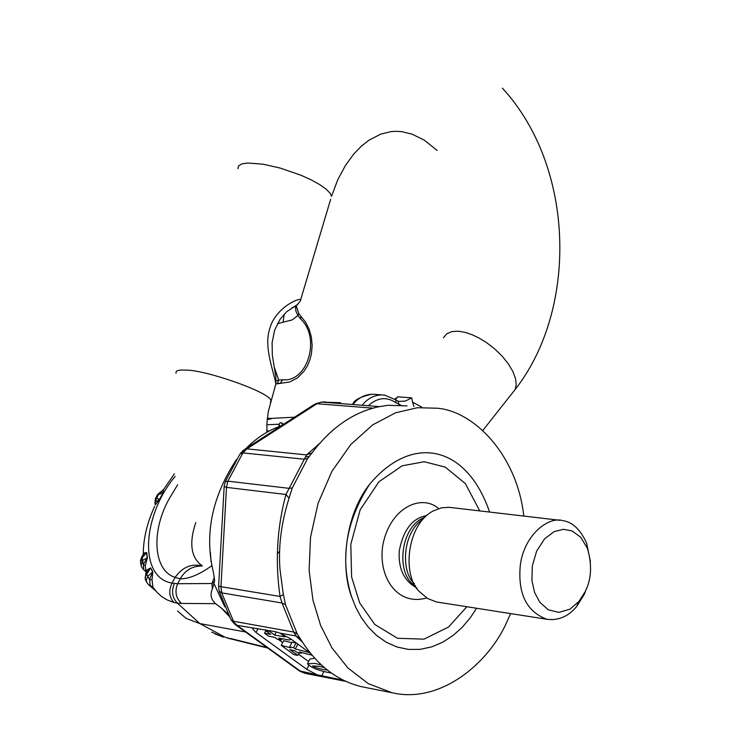 <?xml version="1.0" encoding="UTF-8"?>
<svg xmlns="http://www.w3.org/2000/svg" width="731" height="731" viewBox="0 0 731 731"><rect width="100%" height="100%" fill="white"/><g stroke="black" fill="none" stroke-linecap="round" stroke-linejoin="round"><path stroke-width="1.1" d="M202.158 565.958C191.467 563.327 182.448 567.137 175.102 577.371L172.059 583.1C138.387 577.609 142.243 515.666 175.111 476.411M174.417 583.557C171.182 591.151 172.178 597.684 177.414 603.166L181.48 603.431C175.787 597.903 174.517 591.333 177.679 583.722L172.059 583.1C168.486 590.611 169.117 597.072 173.96 602.481L166.878 599.804L161.706 596.606L157.101 592.439L152.934 587.249L152.039 579.829L152.816 571.779L150.659 567.886L146.684 570.07L146.109 572.83M177.551 610.997L186.131 618.417L199.837 623.58L177.414 603.166L173.96 602.481M146.666 582.123L145.286 579.491L145.231 576.722L150.458 568.106L145.981 573.04L149.526 579.509L152.816 571.779M146.31 572.51L146.684 570.07M148.42 584.572L146.629 582.04L146.355 579.72L148.009 575.991L152.624 572.035L150.659 567.886M154.945 589.944L150.239 585.248L149.526 579.509L152.039 579.829M152.934 587.258L148.393 584.553M143.002 569.065L141.001 565.721L142.627 560.494L142.161 556.117L146.712 552.563L143.559 552.983L143.112 554.728M142.965 569.029L143.742 569.577L143.303 564.496L145.286 565.639L147.415 557.625L142.627 560.494L143.303 564.496L147.205 557.844L146.502 552.737L142.243 557.643L140.526 562.523L140.727 564.03M143.331 569.358L145.341 571.149M154.899 503.339L155.401 498.615L156.681 497.957L158.6 494.412L157.403 494.905L155.63 498.177M163.616 489.35L158.6 494.412L162.757 493.197L160.875 491.643L161.524 491.333M155.182 504.966L155.246 502.06L159.504 499.538L162.903 493.233L163.662 489.258M159.504 499.538L155.173 504.993L155.246 502.06L156.681 497.957L159.321 499.565L162.903 493.233M142.655 555.523L143.559 552.983M147.415 557.625L146.712 552.563M146.026 572.967L145.286 565.639M227.423 638.126L232.376 639.278L225.139 637.24L199.837 623.58L245.168 631.913M282.413 424.556L281.782 422.947L280.174 422.646L278.803 425.195L280.32 425.899M278.803 425.195L280.037 426.082M279.662 551.165L277.341 553.888M211.021 561.582L210.373 552.197M229.296 616.471L221.603 608.274L215.572 603.678C210.967 599.548 209.898 594.641 212.374 588.967L211.935 583.512L177.679 583.722L180.265 578.842L175.102 577.371C152.806 570.463 150.897 529.847 169.985 497.445L177.67 484.763M399.025 405.102L398.02 401.1L395.672 399.775M400.963 405.221L395.937 402.79L395.791 399.866L384.552 395.069C376.109 394.283 368.863 397.399 362.814 404.435M395.407 399.574L397.819 396.832L394.85 399.172M399.144 401.429L405.431 401.027L411.717 397.856L397.819 396.832M421.604 407.012L412.576 402.169L413.901 406.427M412.576 402.169L411.717 397.856M277.378 323.787L283.107 322.179L284.167 314.22M295.891 305.531L295.927 306.463M276.099 380.833L278.758 380.093L277.168 383.565M274.152 366.907L278.758 380.093L282.65 379.736L280.293 383.272L278.566 383.3M300.852 316.267L300.651 319.018C321 337.612 307.724 382.706 282.65 379.736M298.677 313.444L297.919 315.518L295.918 311.141L295.571 307.897L296.43 306.362L298.805 313.645L305.585 322.188L309.122 329.188L311.369 337.064L312.155 345.48L311.443 353.722L309.99 359.588L307.55 365.573L303.941 371.385L297.572 377.799L289.905 381.92L275.834 384.031L274.682 387.923M283.107 322.179L292.089 319.968L297.919 315.518L300.651 319.018M300.66 300.231L300.907 299.527C296.685 298.12 274.564 309.642 269.739 328.749C263.343 347.243 274.408 373.093 275.834 384.049L275.889 377.013L272.334 355.33L272.087 342.775L274.664 330.065L280.028 319.383L286.634 311.781L297.298 304.635L300.203 301.254L330.668 199.261M297.252 305.055L297.882 304.178M212.374 588.967L214.64 580.843L213.553 573.077C204.168 534.836 211.789 497.025 236.415 459.625M241.924 452.854L245.534 448.953M246.064 448.414C256.197 438.216 267.345 430.888 279.489 426.438M214.375 577.289L211.935 583.512L214.631 581.309M221.603 608.274L227.99 613.894M224.782 606.858L214.137 583.841M309.359 652.564L295.324 648.982L293.56 647.693L289.604 646.953L290.81 647.83L281.252 645.4L293.935 654.629L297.855 655.369L289.851 649.539L294.913 650.828L297.234 652.527L301.181 653.267L299.427 651.988L312.073 655.223M298.138 644.331L295.982 642.933L292.034 642.211L289.604 646.953M295.324 648.982L297.745 644.23M293.56 647.693L295.982 642.933M291.77 642.713L283.674 640.667L281.252 645.4M297.855 655.369L299.125 652.884M301.181 653.267L301.556 652.527M324.308 667.549L319.018 666.307L312.585 665.968C314.942 667.641 319.922 669.048 327.543 670.19M321.421 664.991L315.024 663.392L307.468 663.803C311.36 667.896 319.337 670.976 331.381 673.041M314.723 658.247L309.843 659.106L307.742 663.264M280.512 633.348L285.008 636.893L274.637 635.084L269.447 631.292L265.508 630.579L270.689 634.362L264.558 633.238L268.688 636.253L274.829 637.377L277.405 639.26L281.344 639.981L278.767 638.099L288.937 639.972L290.755 639.561L289.905 638.3M274.637 635.084L276.281 631.895M269.447 631.292L269.766 630.679M265.508 630.579L265.828 629.967M264.558 633.238L265.81 630.807M281.344 639.981L282.002 638.693M294.666 632.297L297.435 634.344M310.684 653.541L290.664 638.848L279.882 633.101L275.377 631.694L237.008 625.316L234.779 624.21L231.279 620.162M308.619 661.537L298.486 654.135M282.678 642.604L278.328 639.424M265.7 630.213L265.198 629.848M585.266 591.507C591.47 579.107 592.192 564.743 587.432 548.414L580.752 537.258L572.126 530.971L563.409 529.299L554.162 531.601L544.577 538.857L536.673 551.037L532.305 566.004L531.93 580.569L534.58 592.43L539.862 602.344L548.268 609.791L558.959 612.395L569.878 609.206L578.97 601.458L585.266 591.507M590.447 561.609L586.646 543.234C580.505 529.582 572.537 522.053 562.742 520.627C548.506 516.104 524.072 534.973 520.308 565.191C517.667 593.7 526.567 611.737 547.007 619.303C558.511 620.72 568.352 616.48 576.54 606.611L584.069 594.723L586.911 587.651M559.937 520.298L449.09 507.305L441.497 507.826L433.255 510.914C405.787 525.16 402.105 577.6 420.27 592.348L427.626 598.525L436.526 601.978L547.007 619.303M489.587 512.065C466.899 445.481 412.439 433.054 369.539 484.351C344.301 516.296 340.573 568.334 351.602 596.852L355.787 607.415L361.278 617.576L368.196 627.061L376.538 635.431L386.196 642.211L396.924 646.981L408.401 649.411L420.197 649.356L431.866 646.834L442.986 642.056L453.211 635.367L462.303 627.207L470.106 618.033L476.612 608.265M523.807 516.068C517.109 455.175 474.264 411.297 437.385 408.227L417.419 407.715L395.535 412.814L372.709 424.857L350.779 444.53L331.938 471.276L318.14 503.138L310.529 537.175L309.112 570.344L312.969 600.224L320.635 625.48L331.947 647.84L347.883 667.951L368.232 683.604L392.017 692.741C440.957 704.245 489.386 662.405 507.012 621.588L510.613 613.601M365.171 687.432L361.361 686.637C338.599 681.118 319.484 667.047 303.986 644.422L297.362 634.188L285.465 604.638L282.988 592.174L279.946 569.029C278.337 547.044 281.115 524.255 288.297 500.662L292.245 488.016L307.678 458.447L315.554 448.386C333.857 425.78 354.855 411.918 378.539 406.801L387.96 405.303L407.066 405.897M302.451 642.129L295.982 636.016L293.761 632.077L282.038 603.002L280.037 596.441C275.03 561.6 277.003 527.618 285.94 494.494L306.6 454.92L319.675 443.397M315.207 403.887L321.631 402.096L316.925 403.731L246.932 448.861L306.6 454.92L311.918 452.864M283.454 594.568L280.037 596.441L220.963 586.682L226.482 487.367L224.152 486.517L225.221 481.957L227.88 481.172L226.482 487.367L285.94 494.494L289.065 498.177M279.882 633.101L295.982 636.016L299.673 638.026M258.07 628.559L256.033 632.507L306.782 669.34L317.126 674.823L343.469 680.223M256.033 632.507L252.652 628.834L252.99 628.221M219.391 591.808L230.777 619.248L237.008 625.316L301.135 671.67L304.973 673.324M224.134 486.736L218.624 586.171L220.963 586.682L221.676 592.859L219.145 590.986L218.615 586.317M240.517 453.257L243.606 450.058L246.932 448.861L242.911 452.891L239.905 454.161L225.459 481.363M317.126 674.823L299.217 670.793L235.492 624.74M372.956 408.145L316.925 403.731L314.01 404.645L245.04 449.099M202.304 565.885L201.802 565.575C190.937 557.479 188.918 543.133 195.744 522.537M153.336 588.51L154.031 588.82M211.734 632.141L221.429 636.345M305.375 456.912L309.039 456.51M267.318 418.397L271.219 418.351M267.199 419.649L273.211 418.278L293.926 417.218M279.333 424.199L266.852 424.793M268.862 431.189L266.788 430.422M202.094 565.995C192.308 565.958 185.034 570.244 180.265 578.842C189.146 578.861 199.727 574.42 212.017 565.538M181.48 603.431L215.572 603.678M266.358 647.383L230.503 638.492M353.566 403.722C359.606 396.714 366.843 393.607 375.286 394.393L381.728 394.868M369.128 404.928C378.155 397.362 387.092 396.65 395.937 402.79M512.029 393.47L515.081 389.596L516.196 384.917L515.583 378.841L512.952 371.622L508.301 363.773L501.969 355.951L494.585 348.824L486.855 342.839L479.399 338.225L472.473 334.871L465.336 332.422L458.236 331.198L451.813 331.591L446.723 333.82L443.479 337.777M237.877 168.687L238.626 165.791L242.034 163.854L247.727 163.004L263.059 164.192L280.439 168.139L301.099 175.303L311.104 179.835L319.666 184.568L326.072 189.101L330.001 193.075L331.545 196.292L337.695 179.899L345.443 165.416L353.968 153.793L361.315 146.218L368.853 140.279L380.687 134.12L391.131 131.589L396.723 131.306L402.059 131.708L412.138 134.175L424.236 140.105L437.165 150.476M176.07 373.203C175.349 370.681 178.684 369.658 186.085 370.133C205.228 369.84 269.045 391.898 270.963 400.442L270.379 402.434M379.49 406.61L321.631 402.096L340.536 402.708M292.245 488.016L288.69 488.29L227.88 481.172L242.911 452.891L303.886 459.196L307.678 458.447M297.362 634.188L293.761 632.077L233.472 621.24L221.676 592.859L282.038 603.002L285.465 604.638M423.121 519.001C402.132 532.634 400.707 571.87 414.44 583.722M424.775 517.283C399.501 526.43 395.535 575.699 415.583 585.823M426.602 515.583C412.421 518.069 403.311 529.847 399.263 550.918C398.194 568.764 404.069 581.108 416.898 587.952M438.673 508.584C421.019 493.151 389.075 508.209 382.587 546.523C378.347 578.44 398.231 606.319 426.676 597.931M479.755 510.914L465.382 483.63L445.252 467.1L424.254 461.727L402.123 465.821L378.923 481.802L360.164 509.836L350.798 544.312L351.611 577.033L359.661 602.901L374.839 624.512L397.509 638.282L424.026 639.15L448.569 627.015L466.844 606.739M341.697 679.318L341.35 680.004M323.815 671.643L321.567 676.111M306.782 669.34L308.765 665.429M145.844 573.351L145.222 579.254M148.758 584.864L155.904 591.077M141.951 556.41L140.352 560.778M160.893 491.616L157.604 494.54M174.398 473.798L163.963 488.984M154.661 506.382C147.086 522.802 143.294 538.793 143.267 554.354M223.421 637.149L214.969 633.914M268.551 418.278L267.336 418.242M283.253 424.017L281.782 422.947M202.332 565.867L201.802 565.575M267.053 647.885L232.376 639.278M371.677 394.201C360.748 396.714 354.508 399.866 352.954 403.676M399.163 401.429L398.02 401.1M482.798 430.477L515.081 389.596C578.111 309.222 575.206 167.097 502.361 88.131M292.098 307.65L296.009 306.399M266.842 432.304L266.943 423.048L268.295 411.535L275.825 384.049M321.476 402.087L325.304 401.876M291.002 639.086L290.755 639.561M586.646 543.234L587.432 548.414M576.54 606.611L578.97 601.458M369.539 484.351C345.763 521.505 339.778 559.005 351.602 596.852M392.017 692.741L362.804 686.957M299.756 671.177L304.708 673.269L345.982 681.402M252.963 628.24L252.652 628.834"/></g></svg>
